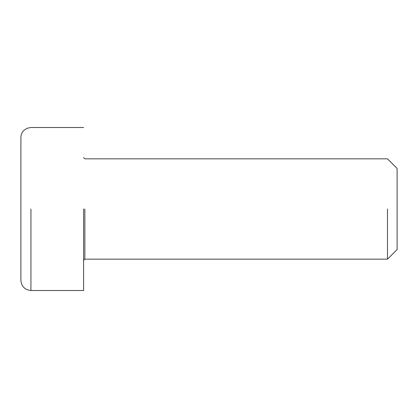 <?xml version="1.0" encoding="UTF-8"?>
<svg xmlns="http://www.w3.org/2000/svg" width="418" height="418" viewBox="0 0 418 418"><rect width="100%" height="100%" fill="white"/><g stroke="black" fill="none" stroke-linecap="round" stroke-linejoin="round"><path stroke-width="0.63" d="M83.6 157.586L84.854 158.84L387.486 158.84L397.1 168.454L397.1 249.546L387.486 259.16L84.854 259.16L83.6 260.414M387.486 209L387.486 259.16L387.486 209M83.6 209L83.6 290.51L83.6 209M83.6 290.51L30.932 290.51C24.881 289.873 21.537 286.529 20.9 280.478L20.9 137.522C20.895 134.889 21.872 132.522 23.836 130.426L27.018 128.284L30.932 127.49L83.6 127.49M84.854 209L84.854 259.16M30.932 209L30.932 290.51"/></g></svg>
